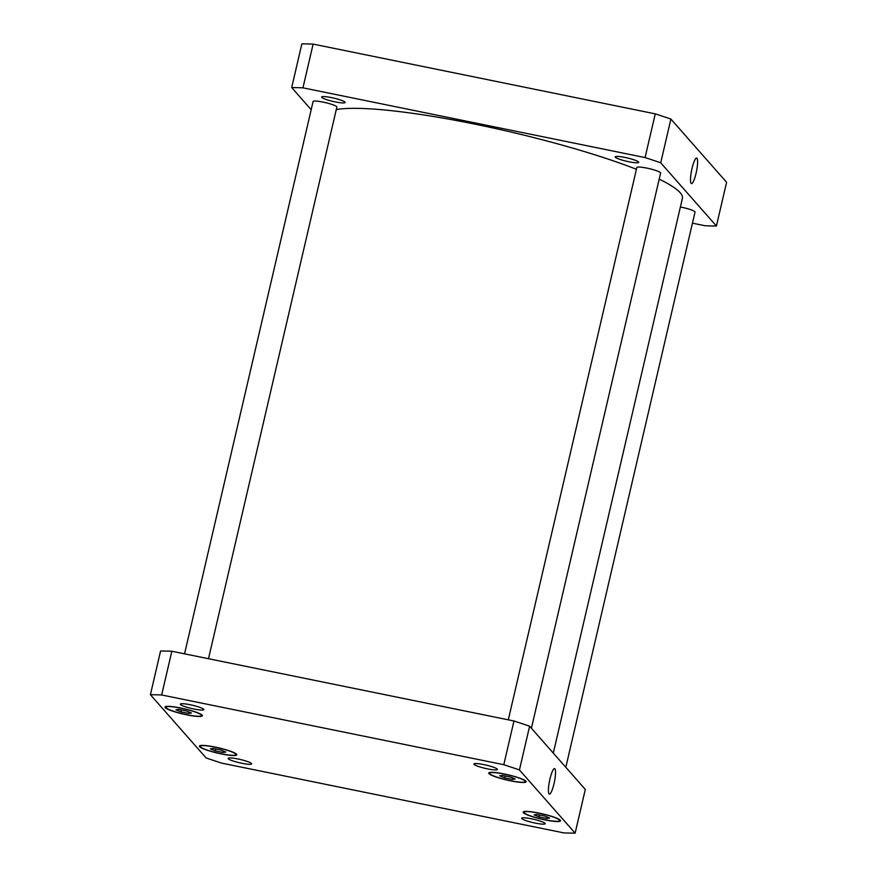 <?xml version="1.0" encoding="UTF-8"?>
<svg xmlns="http://www.w3.org/2000/svg" width="877" height="877" viewBox="0 0 877 877"><rect width="100%" height="100%" fill="white"/><g stroke="black" fill="none" stroke-linecap="round" stroke-linejoin="round"><path stroke-width="1.32" d="M554.023 783.676A13.034 2.488 -78.5 0 1 549.375 794.134A13.034 2.488 -78.5 0 1 549.539 780.87A13.034 2.488 -78.5 0 1 554.582 768.592A13.034 2.488 -78.5 0 1 554.023 783.676M696.097 173.186A13.034 2.488 -78.5 0 1 691.449 183.633A13.034 2.488 -78.5 0 1 691.613 170.368A13.034 2.488 -78.5 0 1 696.656 158.09A13.034 2.488 -78.5 0 1 696.097 173.186M184.554 653.836L313.089 101.502A12.212 1.71 13.1 0 1 324.216 102.346A12.212 1.71 13.1 0 1 336.724 106.665A12.212 1.71 13.1 0 1 336.867 107.038L208.496 658.715M680.388 206.983A12.212 1.71 13.1 0 1 694.869 211.708A12.212 1.71 13.1 0 1 695.022 212.081L565.818 767.298M508.298 719.831L636.834 167.507A12.212 1.71 13.1 0 1 647.96 168.34A12.212 1.71 13.1 0 1 660.469 172.659A12.212 1.71 13.1 0 1 660.611 173.032L531.407 728.25M615.336 157.235A12.059 1.688 13.1 0 1 615.183 156.862A12.059 1.688 13.1 0 1 626.178 157.696A12.059 1.688 13.1 0 1 638.544 161.96A12.059 1.688 13.1 0 1 638.686 162.333A12.059 1.688 13.1 0 1 627.691 161.5A12.059 1.688 13.1 0 1 615.336 157.235M321.782 97.391A12.059 1.688 13.1 0 1 321.64 97.029A12.059 1.688 13.1 0 1 332.635 97.851A12.059 1.688 13.1 0 1 344.99 102.127A12.059 1.688 13.1 0 1 345.132 102.488A12.059 1.688 13.1 0 1 334.148 101.666A12.059 1.688 13.1 0 1 321.782 97.391M291.69 87.579L301.863 43.85A261.598 36.681 13.1 0 1 313.133 44.102L655.262 113.857A261.598 36.681 13.1 0 1 670.894 119.075L726.594 182.284L716.421 226.014L660.721 162.804A261.598 36.681 -166.9 0 0 645.077 157.575L302.949 87.832A261.598 36.681 -166.9 0 0 291.69 87.579L311.182 109.702M692.446 223.164L705.152 225.751A261.598 36.681 -166.9 0 0 716.421 226.014M553.299 753.102L682.405 198.301A183.118 25.674 -166.9 0 0 659.197 179.127M636.417 169.283A183.118 25.674 -166.9 0 0 336.275 109.581M302.949 87.832L313.133 44.102M645.077 157.575L655.262 113.857M660.721 162.804L670.894 119.075M497.259 769.107A12.059 1.688 13.1 0 1 497.402 769.469A12.059 1.688 13.1 0 1 485.266 768.384A12.059 1.688 13.1 0 1 473.898 763.999A12.059 1.688 13.1 0 1 484.893 764.832A12.059 1.688 13.1 0 1 497.259 769.107M545.045 823.339A12.059 1.688 13.1 0 1 545.187 823.7A12.059 1.688 13.1 0 1 533.052 822.615A12.059 1.688 13.1 0 1 521.683 818.23A12.059 1.688 13.1 0 1 532.679 819.063A12.059 1.688 13.1 0 1 545.045 823.339M251.491 763.494A12.059 1.688 13.1 0 1 251.644 763.867A12.059 1.688 13.1 0 1 239.509 762.771A12.059 1.688 13.1 0 1 228.141 758.397A12.059 1.688 13.1 0 1 239.136 759.219A12.059 1.688 13.1 0 1 251.491 763.494M203.705 709.263A12.059 1.688 13.1 0 1 203.848 709.636A12.059 1.688 13.1 0 1 191.723 708.539A12.059 1.688 13.1 0 1 180.355 704.165A12.059 1.688 13.1 0 1 191.35 704.987A12.059 1.688 13.1 0 1 203.705 709.263M220.883 750.01L225.849 752.038L223.065 752.488L215.325 750.909L210.359 748.881L213.133 748.432L220.883 750.01M215.325 750.909L215.775 748.969M223.065 752.488L223.405 751.041M544.628 816.005L549.594 818.033L546.809 818.482L539.059 816.904L534.093 814.876L536.877 814.426L544.628 816.005M539.059 816.904L539.519 814.963M546.809 818.482L547.149 817.035M510.217 776.956L515.183 778.984L512.398 779.434L504.659 777.855L499.693 775.827L502.466 775.378L510.217 776.956M504.659 777.855L505.108 775.915M512.398 779.434L512.738 777.987M186.472 710.962L191.438 712.99L188.665 713.439L180.914 711.861L175.948 709.833L178.733 709.383L186.472 710.962M180.914 711.861L181.364 709.921M188.665 713.439L188.993 711.992M525.049 781.001A18.307 2.565 -166.9 0 0 506.292 774.512A18.307 2.565 -166.9 0 0 489.607 773.262A18.307 2.565 -166.9 0 0 506.851 779.905A18.307 2.565 -166.9 0 0 525.268 781.56A18.307 2.565 -166.9 0 0 525.049 781.001M525.893 781.166A19.184 2.686 13.1 0 1 526.123 781.758A19.184 2.686 13.1 0 1 506.829 780.026A19.184 2.686 13.1 0 1 488.752 773.054A19.184 2.686 13.1 0 1 506.237 774.38A19.184 2.686 13.1 0 1 525.893 781.166M235.716 754.045A18.307 2.565 -166.9 0 0 216.959 747.566A18.307 2.565 -166.9 0 0 200.263 746.305A18.307 2.565 -166.9 0 0 217.518 752.959A18.307 2.565 -166.9 0 0 235.935 754.604A18.307 2.565 -166.9 0 0 235.716 754.045M236.549 754.22A19.184 2.686 13.1 0 1 236.79 754.801A19.184 2.686 13.1 0 1 217.496 753.08A19.184 2.686 13.1 0 1 199.419 746.108A19.184 2.686 13.1 0 1 216.904 747.434A19.184 2.686 13.1 0 1 236.549 754.22M559.46 820.039A18.307 2.565 -166.9 0 0 540.692 813.56A18.307 2.565 -166.9 0 0 524.007 812.299A18.307 2.565 -166.9 0 0 541.262 818.954A18.307 2.565 -166.9 0 0 559.679 820.609A18.307 2.565 -166.9 0 0 559.46 820.039M560.293 820.214A19.184 2.686 13.1 0 1 560.524 820.806A19.184 2.686 13.1 0 1 541.23 819.074A19.184 2.686 13.1 0 1 523.163 812.102A19.184 2.686 13.1 0 1 540.638 813.428A19.184 2.686 13.1 0 1 560.293 820.214M201.304 714.996A18.307 2.565 -166.9 0 0 182.548 708.517A18.307 2.565 -166.9 0 0 165.863 707.257A18.307 2.565 -166.9 0 0 183.118 713.911A18.307 2.565 -166.9 0 0 201.535 715.566A18.307 2.565 -166.9 0 0 201.304 714.996M202.148 715.172A19.184 2.686 13.1 0 1 202.379 715.764A19.184 2.686 13.1 0 1 183.085 714.031A19.184 2.686 13.1 0 1 165.008 707.059A19.184 2.686 13.1 0 1 182.493 708.386A19.184 2.686 13.1 0 1 202.148 715.172M150.405 694.716A261.598 36.681 13.1 0 1 161.664 694.968L503.793 764.711A261.598 36.681 13.1 0 1 519.436 769.94L575.137 833.15A261.598 36.681 13.1 0 1 563.867 832.898L221.738 763.143A261.598 36.681 13.1 0 1 206.106 757.925L150.405 694.716L160.579 650.986A261.598 36.681 -166.9 0 1 171.848 651.249L161.664 694.968M575.137 833.15L585.31 789.421L529.609 726.211A261.598 36.681 -166.9 0 0 513.977 720.993L171.848 651.249M513.977 720.993L503.793 764.711M529.609 726.211L519.436 769.94M525.268 781.56L525.455 780.771M489.607 773.262L489.783 772.473M235.935 754.604L236.121 753.825M200.263 746.305L200.449 745.527M559.679 820.609L559.866 819.82M524.007 812.299L524.194 811.521M201.535 715.566L201.71 714.777M165.863 707.257L166.038 706.478"/></g></svg>
